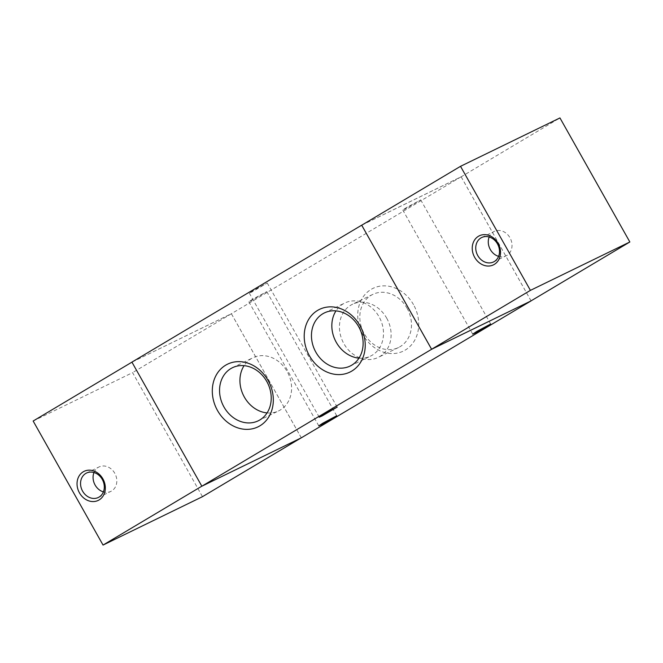 <?xml version="1.0" encoding="UTF-8"?>
<svg xmlns="http://www.w3.org/2000/svg" width="663" height="663" viewBox="0 0 663 663"><rect width="100%" height="100%" fill="white"/><g stroke="black" fill="none" stroke-linecap="round" stroke-linejoin="round"><path stroke-width="0.5" stroke-dasharray="3.31 2.49" d="M93.972 472.528A13.567 11.445 64.1 0 1 99.011 466.967A13.567 11.445 64.1 0 1 114.79 473.299A13.567 11.445 64.1 0 1 110.887 491.366A13.567 11.445 64.1 0 1 103.403 491.896M201.85 486.186L301.284 437.795L231.387 313.748L131.954 362.139L201.85 486.186M301.317 437.82L231.387 313.715L131.937 362.147M33.15 421.022L132.583 372.631L202.48 496.678M231.387 313.748L132.583 372.631M498.601 256.366A13.567 11.445 -115.9 0 0 506.084 255.843A13.567 11.445 -115.9 0 0 510.444 238.639A13.567 11.445 -115.9 0 0 494.217 231.437A13.567 11.445 -115.9 0 0 489.178 237.006M361.716 225.205L461.15 176.814L559.953 117.931M461.15 176.814L531.046 300.861M253.307 290.485L249.313 293.121L252.073 291.877L267.247 283.01L253.307 290.485M252.843 299.121L248.849 301.756L251.609 300.521L266.791 291.645L252.843 299.121M406.792 207.378L402.789 210.014L405.557 208.77L420.732 199.903L406.792 207.378M413.497 304.649A34.849 29.396 -115.9 0 0 360.788 300.969A34.849 29.396 -115.9 0 0 390.391 353.512A34.849 29.396 -115.9 0 0 413.497 304.649M407.049 308.204A29.512 24.887 64.1 0 1 398.554 347.503A29.512 24.887 64.1 0 1 363.258 331.84A29.512 24.887 64.1 0 1 372.747 294.422A29.512 24.887 64.1 0 1 407.049 308.204M386.678 318.124A29.512 24.887 64.1 0 1 378.175 357.423A29.512 24.887 64.1 0 1 342.887 341.76A29.512 24.887 64.1 0 1 352.368 304.342A29.512 24.887 64.1 0 1 386.678 318.124M358.981 358.144A29.512 24.887 -115.9 0 0 370.567 356.097A29.512 24.887 -115.9 0 0 380.056 318.679A29.512 24.887 -115.9 0 0 344.768 303.016A29.512 24.887 -115.9 0 0 335.984 310.889M267.073 412.916A29.512 24.887 -115.9 0 0 278.667 410.869A29.512 24.887 -115.9 0 0 288.148 373.451A29.512 24.887 -115.9 0 0 252.86 357.788A29.512 24.887 -115.9 0 0 244.075 365.661M362.039 225.006L461.15 176.781L231.387 313.715M461.15 176.781L531.063 300.853M98.364 497.465L110.887 491.366M86.488 473.059L99.011 466.967M493.562 261.935L506.084 255.835M481.686 237.536L494.208 231.437M337.177 407.115L267.247 283.01M319.243 417.226L249.313 293.121M336.721 415.759L266.791 291.645M318.779 425.861L248.849 301.756M490.661 324.008L420.732 199.903M472.719 334.119L402.789 210.014M398.562 347.495L378.183 357.415M372.73 294.43L352.36 304.342M350.205 366.009L370.584 356.089M324.381 312.936L344.752 303.016M258.297 420.781L278.675 410.861M232.473 367.708L252.843 357.796"/><path stroke-width="0.99" d="M102.898 478.885A16.152 13.625 64.1 0 1 92.182 501.543A16.152 13.625 64.1 0 1 78.458 477.178A16.152 13.625 64.1 0 1 102.898 478.885M102.268 479.399A13.567 11.445 64.1 0 1 98.364 497.465A13.567 11.445 64.1 0 1 82.137 490.272A13.567 11.445 64.1 0 1 86.488 473.059A13.567 11.445 64.1 0 1 102.268 479.399M103.403 491.896A13.567 11.445 64.1 0 1 93.972 472.528M201.834 486.194L103.047 545.069L33.15 421.022L131.937 362.147M300.961 437.994L202.48 496.678L103.047 545.069M474.658 257.327A16.152 13.625 64.1 0 1 485.374 234.669A16.152 13.625 64.1 0 1 499.098 259.034A16.152 13.625 64.1 0 1 474.658 257.327M477.783 255.595A13.567 11.445 -115.9 0 0 493.562 261.935A13.567 11.445 -115.9 0 0 497.921 244.73A13.567 11.445 -115.9 0 0 481.694 237.528A13.567 11.445 -115.9 0 0 477.783 255.595M489.178 237.006A13.567 11.445 -115.9 0 0 490.305 249.503A13.567 11.445 -115.9 0 0 498.601 256.366M530.417 290.369L460.52 166.322L559.953 117.931L629.85 241.978L530.417 290.369L431.613 349.252L361.716 225.205L460.52 166.322M531.063 300.853L629.85 241.978M531.08 300.886L431.613 349.285L361.683 225.18L131.92 362.114L201.85 486.219L301.317 437.82L531.08 300.886L431.613 349.252M323.237 414.59L337.177 407.115L322.003 415.991L319.243 417.226L323.237 414.59M322.773 423.226L336.721 415.759L321.547 424.627L318.779 425.861L322.773 423.226M476.722 331.483L490.661 324.008L475.487 332.884L472.719 334.119L476.722 331.483M309.439 355.791A34.849 29.396 64.1 0 1 332.544 306.919A34.849 29.396 64.1 0 1 362.155 359.47A34.849 29.396 64.1 0 1 309.439 355.791M315.886 352.227A29.512 24.887 -115.9 0 0 350.197 366.009A29.512 24.887 -115.9 0 0 359.678 328.591A29.512 24.887 -115.9 0 0 324.389 312.928A29.512 24.887 -115.9 0 0 315.886 352.227M335.984 310.889A29.512 24.887 -115.9 0 0 336.265 342.315A29.512 24.887 -115.9 0 0 358.981 358.144M217.53 410.563A34.849 29.396 64.1 0 1 240.644 361.691A34.849 29.396 64.1 0 1 270.247 414.242A34.849 29.396 64.1 0 1 217.53 410.563M223.978 406.999A29.512 24.887 -115.9 0 0 258.288 420.79A29.512 24.887 -115.9 0 0 267.769 383.363A29.512 24.887 -115.9 0 0 232.481 367.708A29.512 24.887 -115.9 0 0 223.978 406.999M244.075 365.661A29.512 24.887 -115.9 0 0 244.357 397.087A29.512 24.887 -115.9 0 0 267.073 412.916M431.613 349.285L201.85 486.219"/></g></svg>
